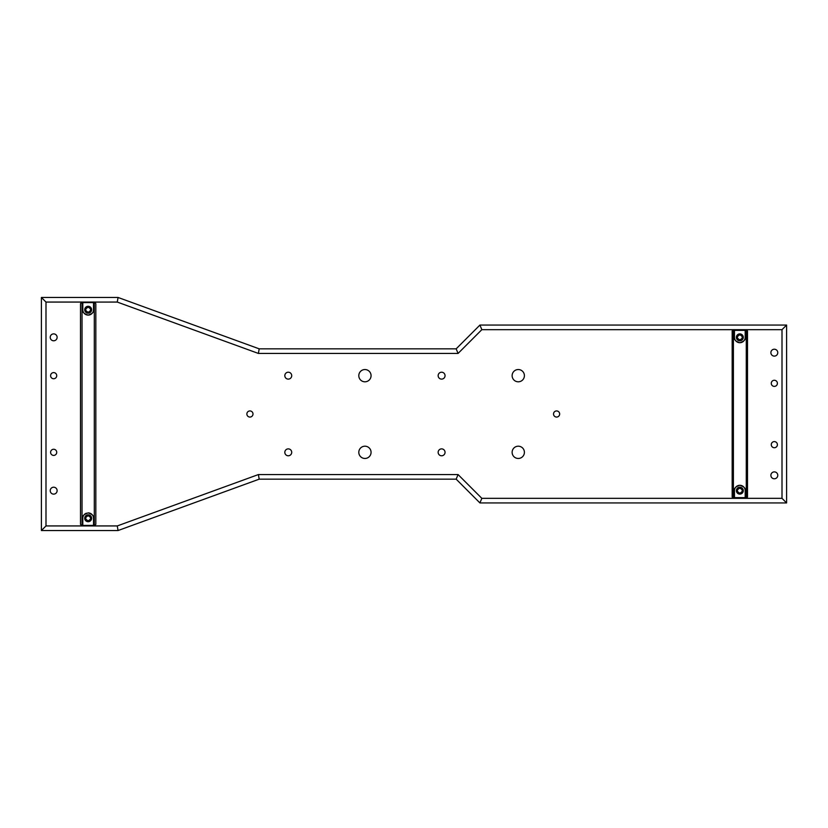 <?xml version="1.0" encoding="UTF-8"?>
<svg xmlns="http://www.w3.org/2000/svg" width="828" height="828" viewBox="0 0 828 828"><rect width="100%" height="100%" fill="white"/><g stroke="black" fill="none" stroke-linecap="round" stroke-linejoin="round"><path stroke-width="1.24" d="M745.2 490.662A5.372 5.372 0 0 0 739.828 485.291C743.989 486.574 745.769 488.365 745.2 490.662L745.2 497.649L734.467 497.649L734.467 490.662C733.877 488.375 735.668 486.585 739.828 485.291A5.372 5.372 0 0 0 734.467 490.662M739.828 494.109A3.447 3.447 0 0 1 736.382 490.662A3.447 3.447 0 0 1 739.828 487.206A3.447 3.447 0 0 1 743.285 490.662A3.447 3.447 0 0 1 739.828 494.109M739.828 340.794A3.447 3.447 0 0 1 736.382 337.338A3.447 3.447 0 0 1 739.828 333.891A3.447 3.447 0 0 1 743.285 337.338A3.447 3.447 0 0 1 739.828 340.794M782.005 498.332L782.005 329.668L746.276 329.668L747.498 330.889L747.498 497.09L746.276 498.332L782.005 498.332L786.6 502.938L479.929 502.938L456.166 479.164L259.195 479.164L118.062 530.531L41.4 530.531L41.4 297.469L118.062 297.469L259.195 348.836L456.166 348.836L479.929 325.062L786.6 325.062L786.6 502.938M732.169 330.91L732.169 497.09L733.391 498.321L733.391 329.679L732.169 330.91L733.391 329.668L481.834 329.668L479.929 325.062M747.498 330.91L746.276 329.679L733.391 329.679M734.467 330.351L745.2 330.351L745.2 337.338C745.78 339.604 744.01 341.395 739.88 342.709C735.699 341.446 733.887 339.656 734.467 337.338L734.467 330.351M733.391 498.321L746.276 498.321L746.276 329.679M734.467 337.338A5.372 5.372 0 0 0 739.828 342.709A5.372 5.372 0 0 0 745.2 337.338M746.276 498.321L747.498 497.09M732.169 497.09L733.391 498.332L746.276 498.332M739.828 488.127C743.099 489.814 743.099 491.501 739.828 493.188C736.568 491.501 736.568 489.814 739.828 488.127M746.276 329.668L733.391 329.668M739.828 334.812C743.099 336.499 743.099 338.186 739.828 339.873C736.568 338.186 736.568 336.499 739.828 334.812M88.172 521.712A3.447 3.447 0 0 1 84.715 518.256A3.447 3.447 0 0 1 88.172 514.809A3.447 3.447 0 0 1 91.618 518.256A3.447 3.447 0 0 1 88.172 521.712M93.533 518.256A5.372 5.372 0 0 0 88.172 512.894C92.425 514.291 94.216 516.082 93.533 518.256L93.533 525.418L82.8 525.418L82.8 518.256C82.117 516.082 83.907 514.291 88.172 512.894M88.172 313.191A3.447 3.447 0 0 1 84.715 309.744A3.447 3.447 0 0 1 88.172 306.288A3.447 3.447 0 0 1 91.618 309.744A3.447 3.447 0 0 1 88.172 313.191M80.502 303.607L80.502 524.393L82.034 525.925L94.299 525.925L95.831 524.393L94.299 525.935L94.299 302.075L82.034 302.075L80.502 303.607L82.034 302.065L45.995 302.065L45.995 525.935L82.034 525.935L82.034 302.075L94.299 302.065L95.831 303.597L94.299 302.075L117.255 302.065L118.062 297.469M95.831 303.607L95.831 524.393M82.8 302.582L93.533 302.582L93.533 309.744C94.216 311.918 92.425 313.709 88.161 315.106C83.907 313.709 82.117 311.918 82.8 309.744L82.8 302.582M82.8 309.744A5.372 5.372 0 0 0 89.693 314.888A5.372 5.372 0 0 0 93.533 309.744M86.412 513.194A5.372 5.372 0 0 0 82.8 518.256M80.502 524.393L82.034 525.935L117.255 525.935L258.388 474.568L458.07 474.568L481.834 498.332L733.391 498.332M88.172 515.73C91.432 517.417 91.432 519.104 88.172 520.791C84.901 519.104 84.901 517.417 88.172 515.73M88.172 307.209C91.432 308.896 91.432 310.583 88.172 312.27C84.901 310.583 84.901 308.896 88.172 307.209M512.128 452.336A6.138 6.138 0 0 0 518.266 458.464A6.138 6.138 0 0 0 524.403 452.336A6.138 6.138 0 0 0 518.266 446.199A6.138 6.138 0 0 0 512.128 452.336M438.147 452.336A3.447 3.447 0 0 0 441.603 455.783A3.447 3.447 0 0 0 445.05 452.336A3.447 3.447 0 0 0 441.603 448.879A3.447 3.447 0 0 0 438.147 452.336M358.803 452.336A6.138 6.138 0 0 0 364.931 458.464A6.138 6.138 0 0 0 371.068 452.336A6.138 6.138 0 0 0 364.931 446.199A6.138 6.138 0 0 0 358.803 452.336M284.822 452.336A3.447 3.447 0 0 0 288.268 455.783A3.447 3.447 0 0 0 291.715 452.336A3.447 3.447 0 0 0 288.268 448.879A3.447 3.447 0 0 0 284.822 452.336M284.822 375.664A3.447 3.447 0 0 0 288.268 379.12A3.447 3.447 0 0 0 291.715 375.664A3.447 3.447 0 0 0 288.268 372.217A3.447 3.447 0 0 0 284.822 375.664M358.803 375.664A6.138 6.138 0 0 0 364.931 381.801A6.138 6.138 0 0 0 371.068 375.664A6.138 6.138 0 0 0 364.931 369.536A6.138 6.138 0 0 0 358.803 375.664M438.147 375.664A3.447 3.447 0 0 0 441.603 379.12A3.447 3.447 0 0 0 445.05 375.664A3.447 3.447 0 0 0 441.603 372.217A3.447 3.447 0 0 0 438.147 375.664M512.128 375.664A6.138 6.138 0 0 0 518.266 381.801A6.138 6.138 0 0 0 524.403 375.664A6.138 6.138 0 0 0 518.266 369.536A6.138 6.138 0 0 0 512.128 375.664M553.528 414A3.064 3.064 0 0 0 556.602 417.064A3.064 3.064 0 0 0 559.666 414A3.064 3.064 0 0 0 556.602 410.936A3.064 3.064 0 0 0 553.528 414M246.868 414A3.064 3.064 0 0 0 249.932 417.064A3.064 3.064 0 0 0 252.995 414A3.064 3.064 0 0 0 249.932 410.936A3.064 3.064 0 0 0 246.868 414M50.218 490.662A3.447 3.447 0 0 0 53.665 494.119A3.447 3.447 0 0 0 57.122 490.662A3.447 3.447 0 0 0 53.665 487.216A3.447 3.447 0 0 0 50.218 490.662M50.601 452.336A3.064 3.064 0 0 0 53.665 455.4A3.064 3.064 0 0 0 56.728 452.336A3.064 3.064 0 0 0 53.665 449.262A3.064 3.064 0 0 0 50.601 452.336M50.601 375.664A3.064 3.064 0 0 0 53.665 378.738A3.064 3.064 0 0 0 56.728 375.664A3.064 3.064 0 0 0 53.665 372.6A3.064 3.064 0 0 0 50.601 375.664M50.218 337.338A3.447 3.447 0 0 0 53.665 340.784A3.447 3.447 0 0 0 57.122 337.338A3.447 3.447 0 0 0 53.665 333.881A3.447 3.447 0 0 0 50.218 337.338M771.272 444.667A3.064 3.064 0 0 0 774.335 447.731A3.064 3.064 0 0 0 777.399 444.667A3.064 3.064 0 0 0 774.335 441.603A3.064 3.064 0 0 0 771.272 444.667M770.878 475.334A3.447 3.447 0 0 0 774.335 478.781A3.447 3.447 0 0 0 777.782 475.334A3.447 3.447 0 0 0 774.335 471.888A3.447 3.447 0 0 0 770.878 475.334M771.272 383.333A3.064 3.064 0 0 0 774.335 386.397A3.064 3.064 0 0 0 777.399 383.333A3.064 3.064 0 0 0 774.335 380.269A3.064 3.064 0 0 0 771.272 383.333M770.878 352.666A3.447 3.447 0 0 0 774.335 356.112A3.447 3.447 0 0 0 777.782 352.666A3.447 3.447 0 0 0 774.335 349.219A3.447 3.447 0 0 0 770.878 352.666M41.4 297.469L45.995 302.065M41.4 530.531L45.995 525.935M118.062 530.531L117.255 525.935M259.195 479.164L258.388 474.568M456.166 479.164L458.07 474.568M479.929 502.938L481.834 498.332M782.005 329.668L786.6 325.062M481.834 329.668L458.07 353.432L456.166 348.836M458.07 353.432L258.388 353.432L259.195 348.836M258.388 353.432L117.255 302.065"/></g></svg>
